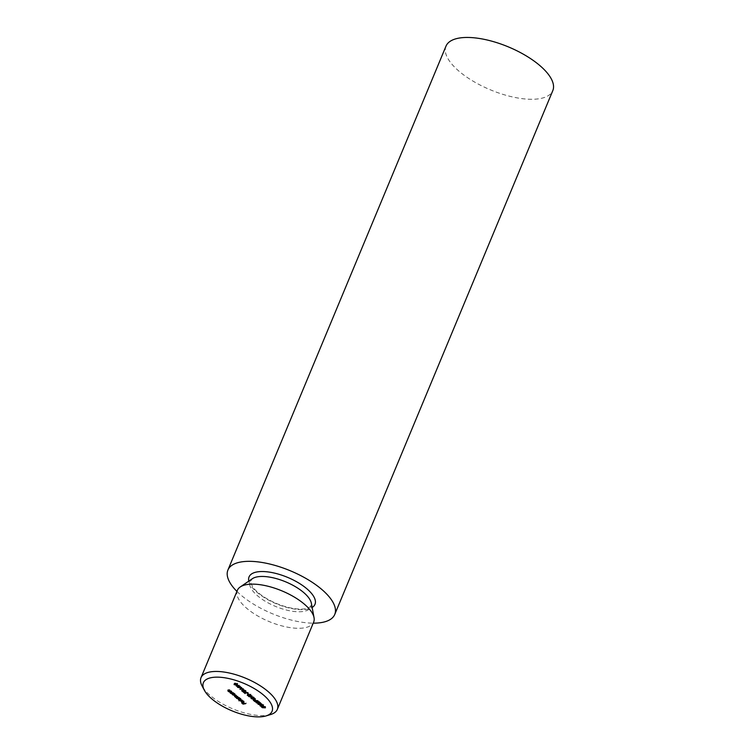 <?xml version="1.0" encoding="UTF-8"?>
<svg xmlns="http://www.w3.org/2000/svg" width="754" height="754" viewBox="0 0 754 754"><rect width="100%" height="100%" fill="white"/><g stroke="black" fill="none" stroke-linecap="round" stroke-linejoin="round"><path stroke-width="0.57" stroke-dasharray="3.77 2.83" d="M270.639 714.528A41.319 16.616 22.6 0 1 232.788 708.873A41.319 16.616 22.6 0 1 202.1 685.999M237.369 590.335A41.319 16.616 -157.4 0 0 269.131 621.56A41.319 16.616 -157.4 0 0 313.664 622.088M236.926 591.4A57.851 23.27 -157.4 0 0 313.221 623.153M446 46.135A57.851 23.27 -157.4 0 0 490.458 89.849A57.851 23.27 -157.4 0 0 552.814 90.593M246.341 703.133L243.382 703.435L242.006 702.304L243.429 703.199L244.343 703.105L243.212 702.181L244.645 703.077L246.087 702.926L246.049 703.84M242.006 702.304L241.714 703.001M242.307 702.276L242.015 702.973M243.429 703.199L243.137 703.897M244.343 703.105L244.136 703.595M243.212 702.181L242.929 702.879M243.523 702.153L243.231 702.851M244.645 703.077L244.353 703.774M246.087 702.926L245.795 703.623M243.269 702.502L243.599 701.107L242.279 700.325L243.834 701.05L243.759 702.012L242.797 701.889L241.186 700.541L243.561 701.804L243.599 701.107L243.382 701.625M242.383 700.523L242.157 701.069M242.279 700.325L241.987 701.022M243.759 702.012L243.834 701.05L243.542 701.748M242.797 701.889L242.571 702.436M240.894 701.239L241.186 700.541L241.384 701.767M241.704 700.287L241.412 700.984M243.269 701.804L241.695 700.523L243.269 701.804L243.052 702.323M241.478 701.041L241.553 701.927M242.581 701.644L242.288 702.351M242.496 699.995L239.216 700.089L242.241 699.787L242.204 700.692M239.216 700.089L238.924 700.786M242.241 699.787L241.949 700.485M237.02 698.298L239.8 697.78L240.931 698.675L240.894 699.674L238.311 698.166L236.831 698.751M236.765 698.081L236.473 698.788M240.055 697.987L239.763 698.685M240.894 699.674L240.931 698.675L240.649 699.373M238.123 698.619L238.481 699.401M240.347 700.164L240.658 698.694L238.98 698.1L238.952 698.864L240.639 699.467L240.658 698.694L240.441 699.222M238.782 698.553L238.66 699.561M239.461 697.507L237.293 697.723L234.871 695.772L236.37 694.981L235.182 695.782L237.783 696.13L236.596 696.941L239.207 697.29L239.169 698.204M237.039 697.507L236.747 698.213M237.416 697.469L237.18 698.053M236.822 697.271L236.596 697.827M236.37 694.981L236.077 695.678M236.624 695.188L236.332 695.885M235.267 695.754L234.89 696.479M237.783 696.13L237.501 696.837M238.038 696.347L237.746 697.045M236.756 696.913L236.313 697.639M239.207 697.29L238.914 697.997M232.015 693.397L233.928 692.973L235.06 693.869L235.012 694.868L232.421 693.36L231.827 693.85M231.761 693.19L231.478 693.887M233.928 692.973L233.636 693.671M234.183 693.18L233.891 693.878M235.012 694.868L235.06 693.869L234.767 694.566M232.232 693.812L232.609 694.585M234.475 695.358L234.786 693.887L233.099 693.294L233.08 694.057L234.767 694.66L234.786 693.887L234.569 694.415M232.911 693.746L232.788 694.754M233.58 692.69L231.421 692.907L230.347 692.059L230.667 691.314L231.77 691.211L230.658 692.068L233.325 692.483L233.297 693.388M231.167 692.7L230.875 693.397M231.563 692.662L231.318 693.237M230.375 692.021L230.149 692.54M231.77 691.211L231.478 691.908M232.025 691.418L231.732 692.115M230.366 692.766L230.366 692.021M231.93 692.587L231.638 693.284M233.325 692.483L233.043 693.18M231.431 690.928L229.263 691.145L228.189 690.296L228.509 689.552L229.612 689.439L228.5 690.306L231.176 690.721L231.139 691.625M229.009 690.937L228.726 691.635M229.405 690.9L229.169 691.465M228.208 691.003L228.509 689.552L227.991 690.777M229.612 689.439L229.32 690.146M229.866 689.646L229.574 690.353M229.772 690.824L229.48 691.522M231.176 690.721L230.884 691.418M262.665 706.988L261.506 706.036L263.702 706.847L263.382 705.753L265.417 706.46L265.446 707.243L263.627 705.961L264.437 707.082L262.458 707.478M261.506 706.036L261.214 706.743M261.808 706.008L261.515 706.705M262.769 706.8L262.477 707.497M263.702 706.847L263.476 707.375M263.382 705.753L263.089 706.451M265.38 707.412L265.417 706.46L265.125 707.158M264.89 706.979L264.899 707.733M263.363 707.28L263.419 706.451M264.437 707.082L264.145 707.78M263.457 706.112L263.429 704.83L262.826 705.763L260.318 705.141L260.903 704.189L263.429 704.83L263.137 705.527M263.429 704.83L262.637 706.196M260.234 705.065L260.139 705.593M260.903 704.189L260.611 704.886M260.959 704.858L261.148 704.396L260.62 705.103L262.571 705.556L263.118 704.858L261.148 704.396L260.328 705.801M262.279 706.253L262.901 705.367M262.006 704.406L261.789 704.933M258.386 703.407L258.594 702.898L260.205 704.142L258.302 703.482L258.32 702.7L261.45 703.557L260.441 702.455L262.364 704.029L258.594 702.898L258.32 704.161M259.951 703.934L259.659 704.632M260.205 704.142L259.913 704.839M258.32 702.7L258.028 703.397M261.45 703.557L261.252 704.048M260.13 702.483L259.847 703.18M260.441 702.455L260.149 703.152M262.364 704.029L262.072 704.726M260.036 703.246L259.81 703.802M257.642 702.436L257.84 701.965L256.633 701.418L258.038 702.577L256.435 701.965L256.379 701.211L257.623 700.956L259.555 701.663L259.63 702.521L257.896 701.154L258.151 701.936L256.633 701.418L256.445 702.634M257.783 702.37L257.491 703.067M258.038 702.577L257.745 703.275M256.087 701.908L256.379 701.211L256.247 702.426M257.265 701.145L256.973 701.842M257.623 700.956L257.331 701.654M259.564 702.662L259.555 701.663L259.263 702.36M259.395 702.474L259.084 703.011M259.244 701.682L259.037 702.191M257.859 702.634L257.689 701.663M256.633 701.418L256.426 701.927M255.653 700.966L253.608 699.571L258.122 700.485L254.334 699.891L255.653 700.966L255.361 701.672M255.352 701.003L255.144 701.493M253.608 699.571L253.316 700.268M258.122 700.485L257.83 701.182M258.217 700.683L257.925 701.38M254.334 699.891L254.117 700.438M255.559 699.363L254.173 698.506L255.559 699.363L255.267 700.061M255.257 699.392L255.05 699.882M254.173 698.506L253.881 699.203M254.475 698.468L254.183 699.175M251.506 697.77L251.713 697.271L253.325 698.506L251.412 697.846L251.44 697.064L254.569 697.921L253.551 696.819L255.483 698.393L251.713 697.271L251.44 698.524M253.071 698.298L252.778 698.996M253.325 698.506L253.033 699.203M251.44 697.064L251.148 697.761M254.569 697.921L254.362 698.421M253.25 696.847L252.958 697.544M253.551 696.819L253.269 697.516M255.483 698.393L255.191 699.09M253.156 697.62L252.929 698.176M252.863 696.875L248.914 695.801L251.94 695.499L251.516 695.772L252.863 696.875L252.571 697.573M248.961 695.838L248.697 696.489M248.914 695.801L248.622 696.498M250.959 695.593L250.752 696.083M250.63 695.329L250.337 696.027M250.931 695.301L250.648 695.999M251.261 695.565L250.969 696.262M251.94 695.499L251.657 696.196M252.194 695.706L251.911 696.404M252.053 696.498L249.932 695.933L252.053 696.498L251.855 696.988M250.762 695.716L250.733 694.434L250.13 695.367L247.623 694.745L248.198 693.793L250.733 694.434L250.441 695.131M250.733 694.434L249.942 695.801M247.538 694.67L247.435 695.197M248.198 693.793L247.915 694.491M248.264 694.462L248.452 694L247.915 694.707L249.866 695.16L250.422 694.462L248.452 694L247.632 695.405M249.583 695.857L250.205 694.971M249.301 694.01L249.084 694.538M248.679 693.727L247.284 692.869L248.679 693.727L248.386 694.425M248.377 693.755L248.17 694.255M247.284 692.869L246.992 693.567M247.585 692.841L247.303 693.539M245.766 692.869L243.721 691.475L248.236 692.389L244.447 691.795L245.766 692.869L245.474 693.576M245.455 692.907L245.257 693.397M243.721 691.475L243.429 692.172M248.236 692.389L247.943 693.086M248.33 692.587L248.038 693.284M244.447 691.795L244.23 692.342M244.117 690.815L243.806 689.721L245.832 690.428L245.861 691.22L244.051 689.929L244.852 691.05L242.882 691.456L243.193 690.768L244.117 690.815L243.9 691.343M243.09 690.956L241.921 690.014L241.629 690.711M241.921 690.014L241.94 690.673M242.222 689.976L243.193 690.768M243.806 689.721L243.514 690.419M245.795 691.38L245.832 690.428L245.54 691.126M245.304 690.947L245.323 691.71M243.787 691.258L243.844 690.419M244.852 691.05L244.56 691.748M243.731 689.684L242.345 688.817L243.731 689.684L243.448 690.381M243.429 689.712L243.231 690.202M242.345 688.817L242.053 689.514M242.647 688.788L242.354 689.486M240.884 688.402L243.288 688.411L242.995 689.109M243.288 688.411L243.25 689.316M243.542 688.619L240.799 688.609M240.583 688.609L239.97 689.203M241.214 687.912L239.885 689.279M241.431 687.384L237.84 686.668L237.567 687.328M237.84 686.668L237.519 687.337M237.802 686.64L240.385 686.036L240.092 686.734M240.385 686.036L240.347 686.941M240.639 686.244L238.622 687.082M238.782 686.677L241.93 687.299L241.648 687.997M241.93 687.299L241.704 688.044M241.996 687.346L241.365 687.95M237.208 685.876L236.219 685.339L239.433 685.254L236.775 685.518L236.916 686.574M236.737 685.763L236.539 686.253M236.219 685.339L235.927 686.036M239.178 685.037L238.886 685.744M239.433 685.254L239.141 685.952M237.519 684.877L237.491 683.595L236.888 684.528L234.381 683.906L234.956 682.945L237.491 683.595L237.199 684.293M237.491 683.595L236.699 684.962M234.296 683.831L234.192 684.349M234.956 682.945L234.673 683.652M235.022 683.624L235.21 683.152L234.673 683.869L236.633 684.312L237.18 683.614L235.21 683.152L234.39 684.566M236.341 685.018L236.963 684.123M236.068 683.171L235.851 683.689M252.336 578.714A33.053 13.299 -157.4 0 0 275.446 606.386A33.053 13.299 -157.4 0 0 311.374 603.285L310.262 606.781L308.452 607.875C305.436 609.223 300.658 609.458 294.117 608.582C285.361 607.187 276.671 604.124 268.047 599.383C261.761 595.82 257.039 592.154 253.891 588.393L251.167 584.086L250.639 581.391L252.336 578.714M248.82 581.108A35.702 14.364 -157.4 0 0 276.501 603.86A35.702 14.364 -157.4 0 0 312.147 607.47M236.945 696.215L236.652 696.922M238.292 697.384L238 698.081M232.552 692.568L232.26 693.265M230.394 690.796L230.102 691.493M259.951 703.058L259.659 703.755M253.071 697.422L252.778 698.119M243.947 702.455L244.239 701.757M243.599 702.332L243.891 701.635M241.214 701.371L241.506 700.664M241.054 700.136L241.346 699.439M238.33 698.977L238.622 698.279M240.686 699.976L240.978 699.278M235.729 697.167L236.011 696.47M234.315 695.999L234.607 695.301M234.692 696.14L234.975 695.442M236.115 697.309L236.407 696.602M235.182 695.329L235.474 694.632M232.458 694.161L232.75 693.463M234.814 695.169L235.107 694.472M229.753 692.238L230.045 691.541M230.121 692.389L230.413 691.691M227.595 690.466L227.887 689.769M227.962 690.626L228.255 689.929M262.665 706.658L262.957 705.961M265.455 707.752L265.747 707.054M265.069 707.62L265.361 706.922M263.061 706.79L263.353 706.093M260.102 705.376L260.394 704.679M263.052 705.989L263.334 705.292M257.661 703.586L257.953 702.888M258.075 703.727L258.368 703.02M255.804 702.068L256.096 701.371M259.649 703.001L259.942 702.304M259.263 702.869L259.546 702.163M257.387 701.974L257.679 701.277M256.181 702.2L256.473 701.503M250.78 697.95L251.073 697.252M251.195 698.091L251.487 697.393M247.406 694.981L247.698 694.283M250.347 695.593L250.639 694.896M243.09 690.626L243.382 689.929M245.879 691.72L246.162 691.022M245.484 691.588L245.776 690.89M243.485 690.758L243.778 690.061M234.164 684.142L234.456 683.444M237.114 684.745L237.397 684.048"/><path stroke-width="1.13" d="M236.483 686.215L239.141 685.952L236.586 685.97M240.592 689.099L242.995 689.109L239.923 689.307L241.148 688.082L237.519 687.337L240.092 686.734L238.49 687.375L241.648 687.997L240.592 689.099L241.365 687.95M242.354 689.486L243.448 690.381L242.354 689.486M244.56 691.748L242.797 691.663L241.629 690.711L242.901 691.465L243.834 691.512L243.514 690.419L245.54 691.126L245.578 691.918L243.759 690.626L244.56 691.748M243.542 691.003L243.514 690.419M245.54 691.126L245.578 691.918L245.795 691.38M245.323 691.71L245.304 690.947M243.844 690.419L243.787 691.258M244.164 692.502L245.173 693.605L243.429 692.172L248.038 693.284L244.23 692.342M247.303 693.539L248.386 694.425L247.303 693.539M250.441 695.131L249.838 696.065L247.331 695.442L247.915 694.491L250.762 695.716M251.506 697.77L251.44 698.524L253.033 699.203L251.12 698.553L251.148 697.761L254.277 698.628L253.269 697.516L255.191 699.09L251.421 697.968L251.44 698.524M251.223 698.298L251.148 697.761M254.183 699.175L255.267 700.061L254.183 699.175M254.051 700.598L255.059 701.701L253.316 700.268L257.925 701.38L254.117 700.438M256.426 701.927L256.445 702.634L257.745 703.275L256.153 702.662L256.087 701.908L257.331 701.654L259.263 702.36L259.338 703.218L257.614 701.851L257.859 702.634L256.341 702.115L256.445 702.634M256.247 702.426L256.087 701.908M259.263 702.36L259.338 703.218L259.564 702.662M259.084 703.011L259.395 702.474M257.689 701.663L257.859 702.634M258.386 703.407L258.32 704.161L259.913 704.839L258.009 704.179L258.028 703.397L261.157 704.255L260.149 703.152L262.072 704.726L258.311 703.605L258.32 704.161M258.113 703.934L258.028 703.397M263.137 705.527L262.533 706.46L260.026 705.838L260.611 704.886L263.457 706.112M238.914 697.997L237.001 698.421L234.579 696.47L236.077 695.678L234.89 696.479L237.501 696.837L236.313 697.639L238.914 697.997M235.267 695.754L234.89 696.479M236.756 696.913L236.313 697.639M238.019 698.864L239.508 698.477L240.649 699.373L240.601 700.372L238.396 699.589L238.123 698.619M240.649 699.373L240.601 700.372L240.818 699.674M245.795 703.623L243.09 704.132L241.714 703.001L243.137 703.897L244.051 703.802L242.929 702.879L244.353 703.774L245.795 703.623M213.646 677.309A37.191 14.957 -157.4 0 0 204.353 690.249A37.191 14.957 -157.4 0 0 231.968 710.824A37.191 14.957 -157.4 0 0 266.039 715.923A37.191 14.957 -157.4 0 0 260.516 692.672A37.191 14.957 -157.4 0 0 213.646 677.309M243.269 702.502L243.306 701.804L241.987 701.022L243.542 701.748L243.467 702.709L242.515 702.587L240.894 701.239L243.269 702.502L243.382 701.625M243.542 701.748L243.467 702.709L243.731 702.021M241.949 700.485L238.924 700.786L241.949 700.485M232.128 694.057L233.636 693.671L234.767 694.566L234.73 695.565L232.524 694.783L232.232 693.812M234.767 694.566L234.73 695.565L234.937 694.868M233.043 693.18L231.129 693.605L230.055 692.756L231.478 691.908L230.366 692.766L233.043 693.18M230.149 692.54L230.375 692.021M230.366 692.021L230.366 692.766M230.884 691.418L228.98 691.842L227.897 690.994L228.217 690.249L229.32 690.146L228.208 691.003L230.884 691.418M227.991 690.777L228.217 690.249L228.208 691.003M264.145 707.78L262.373 707.686L261.214 706.743L262.477 707.497L263.41 707.544L263.089 706.451L265.125 707.158L265.154 707.949L263.334 706.658L264.145 707.78M263.118 707.035L263.089 706.451M265.125 707.158L265.154 707.949L265.38 707.412M264.899 707.733L264.89 706.979M263.419 706.451L263.363 707.28M251.223 696.47L252.571 697.573L248.622 696.498L251.327 696.225M237.199 684.293L236.596 685.226L234.089 684.604L234.673 683.652L237.519 684.877M204.353 690.249L202.1 685.999A41.319 16.616 22.6 0 1 201.026 677.648A41.319 16.616 22.6 0 1 212.421 671.625A41.319 16.616 22.6 0 1 257.255 683.963A41.319 16.616 22.6 0 1 277.321 709.401A41.319 16.616 22.6 0 1 270.639 714.528L266.039 715.923M277.321 709.401L313.664 622.088A41.319 16.616 -157.4 0 0 314.041 617.677A41.319 16.616 -157.4 0 0 289.084 594.19A41.319 16.616 -157.4 0 0 248.763 584.312A41.319 16.616 -157.4 0 0 240.243 586.961A41.319 16.616 -157.4 0 0 237.369 590.335L201.026 677.648M313.221 623.153A57.851 23.27 -157.4 0 0 334.738 614.472A57.851 23.27 -157.4 0 0 306.652 578.855A57.851 23.27 -157.4 0 0 243.881 561.579A57.851 23.27 -157.4 0 0 227.925 570.015A57.851 23.27 -157.4 0 0 236.926 591.4M334.738 614.472L552.814 90.593A57.851 23.27 -157.4 0 0 524.718 54.985A57.851 23.27 -157.4 0 0 461.948 37.7A57.851 23.27 -157.4 0 0 446 46.135L227.925 570.015M241.591 701.267L241.186 700.541M243.561 701.804L243.599 701.107M242.977 702.502L241.403 701.22L241.553 701.927L243.052 702.323M241.478 701.041L241.553 701.927M238.688 698.892L238.311 698.166M240.639 699.467L240.658 698.694M238.782 698.553L238.66 699.561L240.347 700.164L240.366 699.392L238.688 698.798L238.66 699.561M240.441 699.222L240.347 700.164M232.816 694.085L232.421 693.36M234.767 694.66L234.786 693.887M232.911 693.746L232.788 694.754L234.475 695.358L234.494 694.585L232.816 693.991L232.788 694.754M234.569 694.415L234.475 695.358M263.306 706.573L263.382 705.753M263.429 704.83L262.826 705.763M260.328 705.801L262.279 706.253L262.826 705.556L260.865 705.094L260.328 705.801L260.959 704.858M262.901 705.367L262.279 706.253M258.302 703.482L258.32 702.7M257.84 701.965L256.633 701.418M251.412 697.846L251.44 697.064M251.77 697.196L249.64 696.63L251.855 696.988M250.733 694.434L250.13 695.367M247.632 695.405L249.583 695.857L250.13 695.16L248.16 694.698L247.632 695.405L248.264 694.462M250.205 694.971L249.583 695.857M243.731 690.551L243.806 689.721M237.491 683.595L236.888 684.528M234.39 684.566L236.341 685.018L236.888 684.312L234.918 683.859L234.39 684.566L235.022 683.624M236.963 684.123L236.341 685.018M314.041 617.677L311.374 603.285A33.053 13.299 -157.4 0 0 291.402 584.491A33.053 13.299 -157.4 0 0 259.15 576.593A33.053 13.299 -157.4 0 0 252.336 578.714L240.243 586.961M312.147 607.47A35.702 14.364 -157.4 0 0 301.628 584.84A35.702 14.364 -157.4 0 0 258.905 571.683A35.702 14.364 -157.4 0 0 248.82 581.108M243.599 702.332L243.891 701.635M241.214 701.371L241.506 700.664M238.33 698.977L238.622 698.279M240.686 699.976L240.978 699.278M234.692 696.14L234.975 695.442M236.115 697.309L236.407 696.602M232.458 694.161L232.75 693.463M234.814 695.169L235.107 694.472M230.121 692.389L230.413 691.691M227.962 690.626L228.255 689.929M265.069 707.62L265.361 706.922M263.061 706.79L263.353 706.093M260.102 705.376L260.394 704.679M263.052 705.989L263.334 705.292M258.075 703.727L258.368 703.02M259.263 702.869L259.546 702.163M257.387 701.974L257.679 701.277M256.181 702.2L256.473 701.503M251.195 698.091L251.487 697.393M247.406 694.981L247.698 694.283M250.347 695.593L250.639 694.896M245.484 691.588L245.776 690.89M243.485 690.758L243.778 690.061M234.164 684.142L234.456 683.444M237.114 684.745L237.397 684.048"/></g></svg>
